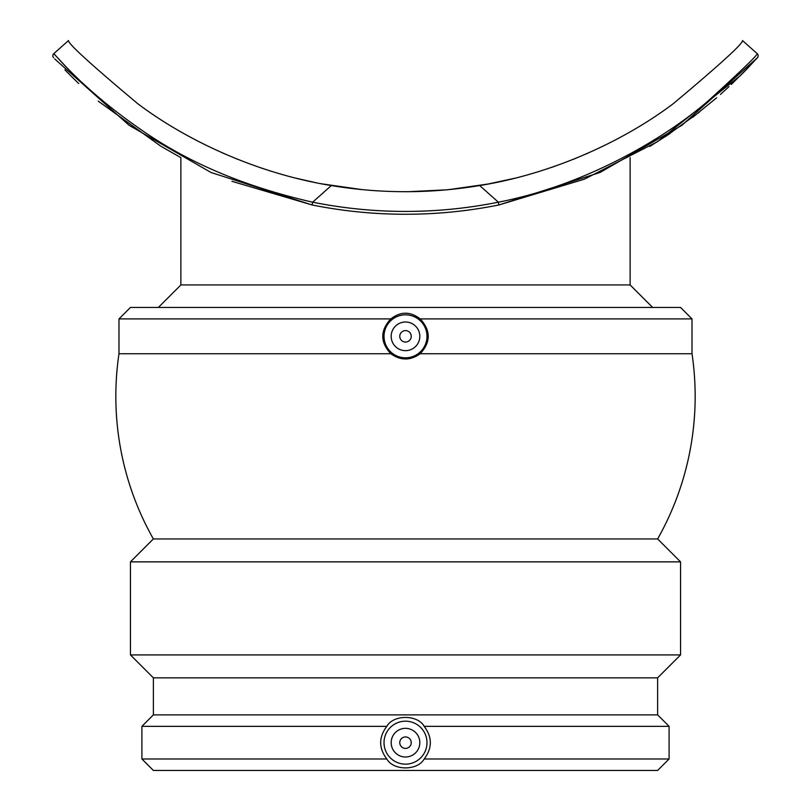 <?xml version="1.0" encoding="UTF-8"?>
<svg xmlns="http://www.w3.org/2000/svg" width="811" height="811" viewBox="0 0 811 811"><rect width="100%" height="100%" fill="white"/><g stroke="black" fill="none" stroke-linecap="round" stroke-linejoin="round"><path stroke-width="1.22" d="M399.772 336.322A5.728 5.728 0 0 1 408.369 331.364A5.728 5.728 0 0 1 408.369 341.289A5.728 5.728 0 0 1 399.772 336.322M399.772 742.673A5.728 5.728 0 0 1 408.369 737.706A5.728 5.728 0 0 1 408.369 747.63A5.728 5.728 0 0 1 399.772 742.673M391.176 742.673A14.324 14.324 0 0 1 412.667 730.265A14.324 14.324 0 0 1 412.667 755.071A14.324 14.324 0 0 1 391.176 742.673M391.176 336.322A14.324 14.324 0 0 1 412.667 323.924A14.324 14.324 0 0 1 412.667 348.73A14.324 14.324 0 0 1 391.176 336.322M405.5 764.155A21.491 21.491 0 0 1 389.321 728.531A21.491 21.491 0 0 1 425.065 733.783A21.491 21.491 0 0 1 405.5 764.155M405.5 357.813A21.491 21.491 0 0 1 391.662 319.889A21.491 21.491 0 0 1 425.684 328.962A21.491 21.491 0 0 1 405.5 357.813M386.817 758.984C378.636 748.107 378.636 737.229 386.817 726.352C393.386 714.471 417.614 714.471 424.183 726.352C432.364 737.229 432.364 748.107 424.183 758.984C417.614 770.866 393.386 770.866 386.817 758.984L141.905 758.984L153.37 770.45L657.63 770.45L669.095 758.984L424.183 758.984M390.831 353.748C380.095 342.13 380.095 330.523 390.831 318.905C400.614 311.333 410.386 311.333 420.169 318.905C430.905 330.523 430.905 342.13 420.169 353.748C410.386 360.723 400.614 360.723 390.831 353.748L118.984 353.748A289.659 289.659 0 0 0 153.461 539.112M657.539 539.112A289.659 289.659 0 0 0 692.016 353.748L420.169 353.748M680.551 561.871L657.63 538.95L153.37 538.95L130.449 561.871L130.449 654.923L680.551 654.923L680.551 561.871L130.449 561.871M408.785 191.68L446.395 189.835L463.253 187.98L486.945 184.279L515.441 178.096L495.065 182.718M551.227 167.512L554.389 166.427M572.89 159.493L588.462 152.944L572.89 159.493M489.276 183.844L449.274 189.561M361.726 189.561L321.724 183.844M315.935 182.718L295.559 178.096M272.09 171.526L259.773 167.512M238.11 159.493L222.538 152.944M630.127 157.628L630.127 284.935L180.873 284.935L158.368 307.44M420.169 318.905L692.016 318.905L680.551 307.44L130.449 307.44L118.984 318.905L118.984 353.748M390.831 318.905L118.984 318.905M680.551 654.923L657.63 677.844L153.37 677.844L130.449 654.923M657.63 677.844L657.63 714.886L153.37 714.886L141.905 726.352L141.905 758.984M657.63 714.886L669.095 726.352L424.183 726.352M386.817 726.352L141.905 726.352M757.444 57.672A2.828 2.828 0 0 0 757.221 53.668C757.596 55.036 741.457 70.598 708.814 100.351C665.699 137.971 585.147 185.537 498.349 202.182L498.907 204.96L600.069 172.459L681.899 125.289L757.444 57.672M756.328 58.919L757.454 57.662A2.828 2.828 0 0 0 757.221 53.668L742.491 40.55C743.221 43.368 720.259 64.322 673.586 103.433C627.542 138.336 557.187 172.996 479.676 185.557A451.261 451.261 0 0 1 331.324 185.557C253.813 172.996 183.458 138.336 137.414 103.433C90.741 64.322 67.769 43.368 68.509 40.55L53.779 53.668L65.863 66.593M757.373 57.753L746.11 69.817M746.596 69.32L740.646 75.372M729.028 86.605L720.452 94.431M699.569 111.959L665.73 136.4M53.556 57.672A2.828 2.828 0 0 1 53.546 57.662L53.556 57.672A2.828 2.828 0 0 1 53.779 53.668L68.509 40.55M180.873 284.935L180.873 157.628L161.399 146.538M70.486 75.504L64.89 69.817M54.672 58.919L129.101 125.289L210.931 172.459L312.093 204.96L312.651 202.182C245.317 186.885 188.142 162.737 141.104 129.709C81.201 88.46 53.749 52.624 53.779 53.668A2.828 2.828 0 0 0 53.546 57.662A2.828 2.828 0 0 1 53.779 53.668M231.936 181.319L312.093 204.96A473.817 473.817 0 0 0 498.907 204.96L584.417 179.17L657.518 141.672L740.585 75.433M649.763 146.436L670.109 133.48M692.665 117.321L716.64 97.786M731.319 84.456L749.222 66.563A2.828 2.828 0 0 1 749.182 66.603A2.828 2.828 0 0 0 749.222 66.563A2.828 2.828 0 0 1 749.182 66.603M78.728 83.543L70.415 75.433L78.677 83.503M98.253 101.142L160.74 146.142M160.639 146.081L98.476 101.324M742.491 40.55L757.221 53.668A2.828 2.828 0 0 1 757.454 57.662L756.227 59.031M479.676 185.557L498.349 202.182A470.988 470.988 0 0 1 312.651 202.182L331.324 185.557M630.127 284.935L652.632 307.44M692.016 318.905L692.016 353.748M153.37 677.844L153.37 714.886M669.095 726.352L669.095 758.984"/></g></svg>
